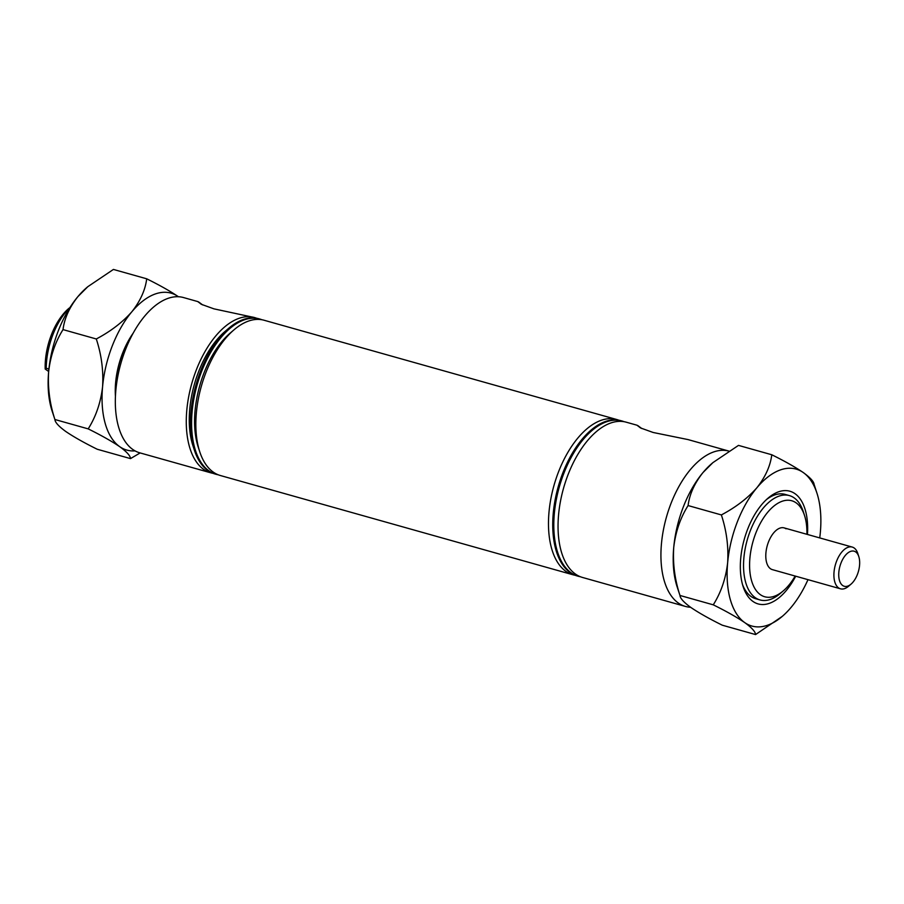 <?xml version="1.0" encoding="UTF-8"?>
<svg xmlns="http://www.w3.org/2000/svg" width="904" height="904" viewBox="0 0 904 904"><rect width="100%" height="100%" fill="white"/><g stroke="black" fill="none" stroke-linecap="round" stroke-linejoin="round"><path stroke-width="1.36" d="M201.095 304.151A34.544 5.356 21.3 0 1 198.677 301.992L202.699 304.942M640.281 427.784A34.544 5.356 21.3 0 1 637.862 425.626L641.874 428.575M806.899 534.309A49.867 26.272 105.7 0 0 804.537 515.517A49.867 26.272 105.7 0 0 796.141 502.861A49.867 26.272 105.7 0 0 755.846 533.021A49.867 26.272 105.7 0 0 760.354 594.662A49.867 26.272 105.7 0 0 783.327 590.843A49.867 26.272 105.7 0 0 795.158 576.051M783.327 590.843L780.231 593.499A54.206 28.566 -74.3 0 1 760.015 599.94A54.206 28.566 -74.3 0 1 755.247 597.657A54.206 28.566 -74.3 0 1 748.67 535.281A54.206 28.566 -74.3 0 1 789.395 495.595A54.206 28.566 -74.3 0 1 794.153 497.878A54.206 28.566 -74.3 0 1 803.272 511.63L804.537 515.517M261.923 319.745A80.659 42.499 105.7 0 0 259.821 319.044L258.759 318.739A80.659 42.499 105.7 0 0 228.678 328.321A80.659 42.499 105.7 0 0 194.383 450.147A80.659 42.499 105.7 0 0 207.954 470.611A80.659 42.499 105.7 0 0 215.05 474.012L216.112 474.317A80.659 42.499 105.7 0 0 218.271 474.803M259.821 319.044A80.659 42.499 105.7 0 0 199.219 378.109A80.659 42.499 105.7 0 0 209.016 470.916A80.659 42.499 105.7 0 0 216.112 474.317M228.678 328.321L224.949 331.519A75.45 39.765 105.7 0 0 192.868 445.48L194.383 450.147M256.6 318.242A80.659 42.499 105.7 0 0 254.499 317.541L213.943 308.852L201.502 304.365L197.727 301.563L183.546 297.563A80.659 42.499 105.7 0 0 122.955 356.639A80.659 42.499 105.7 0 0 132.752 449.446A80.659 42.499 105.7 0 0 139.837 452.847L210.79 472.815A80.659 42.499 105.7 0 0 212.948 473.312M254.499 317.541A80.659 42.499 105.7 0 0 193.908 376.606A80.659 42.499 105.7 0 0 203.694 469.413A80.659 42.499 105.7 0 0 210.79 472.815M197.727 301.563L198.677 301.992M618.799 420.202A80.659 42.499 105.7 0 0 616.697 419.501L264.081 320.242A80.659 42.499 105.7 0 0 234 329.824L230.271 333.011A75.45 39.765 105.7 0 0 198.191 446.983L199.705 451.65A80.659 42.499 105.7 0 0 213.276 472.114A80.659 42.499 105.7 0 0 220.361 475.515L572.989 574.774A80.659 42.499 105.7 0 0 575.147 575.272M234 329.824A80.659 42.499 105.7 0 0 199.705 451.65M616.697 419.501A80.659 42.499 105.7 0 0 556.107 478.566A80.659 42.499 105.7 0 0 565.904 571.373A80.659 42.499 105.7 0 0 572.989 574.774M624.122 421.705A80.659 42.499 105.7 0 0 622.02 420.993A80.659 42.499 105.7 0 0 561.429 480.058A80.659 42.499 105.7 0 0 571.215 572.876A80.659 42.499 105.7 0 0 578.311 576.277A80.659 42.499 105.7 0 0 580.47 576.763M786.028 528.806A21.685 11.424 105.7 0 0 784.13 527.891A21.685 11.424 105.7 0 0 767.835 543.779A21.685 11.424 105.7 0 0 770.468 568.718A21.685 11.424 105.7 0 0 772.378 569.633L840.483 588.809A21.685 11.424 -74.3 0 1 838.584 587.894A21.685 11.424 -74.3 0 1 835.951 562.943A21.685 11.424 -74.3 0 1 852.235 547.067A21.685 11.424 -74.3 0 1 854.144 547.982A21.685 11.424 -74.3 0 1 857.794 553.485L858.8 556.593A18.216 9.594 105.7 0 0 855.738 551.971A18.216 9.594 105.7 0 0 841.014 562.989A18.216 9.594 105.7 0 0 842.664 585.498A18.216 9.594 105.7 0 0 851.059 584.108A18.216 9.594 105.7 0 0 858.8 556.593M685.447 606.437A80.659 42.499 105.7 0 1 678.35 603.036A80.659 42.499 105.7 0 1 668.463 510.511A80.659 42.499 105.7 0 1 728.839 451.073L688.023 439.581L653.129 432.474L640.687 427.999L636.902 425.185L626.28 422.202A80.659 42.499 105.7 0 0 565.678 481.267A80.659 42.499 105.7 0 0 575.475 574.074A80.659 42.499 105.7 0 0 582.571 577.475L685.447 606.437A80.659 42.499 105.7 0 0 690.577 607.251M636.902 425.185L637.862 425.626M622.02 420.993L620.958 420.699A80.659 42.499 105.7 0 0 560.356 479.764A80.659 42.499 105.7 0 0 570.153 572.571A80.659 42.499 105.7 0 0 577.249 575.972L578.311 576.277M45.2 369.047A49.652 26.159 -74.3 0 1 68.659 308.546A49.652 26.159 -74.3 0 1 68.851 308.377L69.913 307.609A53.991 28.453 105.7 0 0 46.217 368.267L45.2 369.047L48.658 371.476M130.707 337.87A53.991 28.453 105.7 0 0 115.746 387.839L115.305 387.714M48.906 369.024L46.217 368.267M851.059 584.108L848.573 586.233A21.685 11.424 -74.3 0 1 840.483 588.809M795.701 576.198A58.545 30.849 -74.3 0 1 752.987 601.454A58.545 30.849 -74.3 0 1 743.133 586.594A58.545 30.849 -74.3 0 1 768.027 498.172A58.545 30.849 -74.3 0 1 795 493.686A58.545 30.849 -74.3 0 1 807.453 534.467M789.395 495.595L785.135 494.398A54.206 28.566 105.7 0 0 766.456 499.584M742.534 584.572A54.206 28.566 105.7 0 0 750.998 596.459A54.206 28.566 105.7 0 0 755.755 598.742L760.015 599.94M814.086 484.487C813.916 481.651 810.312 477.674 803.249 472.532C795.35 467.153 784.864 461.232 771.779 454.757L738.489 445.389L712.894 462.633L702.973 472.577A81.518 42.963 -74.3 0 1 711.764 463.605L712.894 462.633M688.091 505.562C689.481 494.386 694.453 483.38 702.973 472.577A81.518 42.963 -74.3 0 0 673.717 547.609C675.537 531.936 680.328 517.913 688.091 505.562L721.369 514.93C726.567 530.75 728.647 546.694 727.641 562.785C725.822 578.47 721.03 592.482 713.267 604.832L679.977 595.465C674.791 579.656 672.712 563.7 673.717 547.609A81.518 42.963 -74.3 0 0 677.096 586.741L679.977 595.465C680.136 598.301 683.752 602.29 690.814 607.431C698.713 612.799 709.199 618.72 722.285 625.195L755.574 634.563L782.299 616.359A81.518 42.963 105.7 0 0 791.09 607.386A81.518 42.963 -74.3 0 0 807.984 579.656M771.779 454.757C770.377 465.944 765.417 476.939 756.897 487.753C747.653 498.206 735.811 507.268 721.369 514.93M713.267 604.832C726.353 611.307 736.839 617.229 744.738 622.607C751.8 627.738 755.405 631.726 755.574 634.563M782.299 616.359A81.518 42.963 105.7 0 1 744.738 622.607A81.518 42.963 -74.3 0 1 727.641 562.785A81.518 42.963 -74.3 0 1 756.897 487.753A81.518 42.963 -74.3 0 1 803.249 472.532A81.518 42.963 -74.3 0 1 816.967 493.222A81.518 42.963 -74.3 0 1 820.346 532.343A81.518 42.963 -74.3 0 1 819.736 537.914M87.824 286.681L86.694 287.642A81.518 42.963 105.7 0 0 77.902 296.614A81.518 42.963 -74.3 0 0 48.646 371.657A81.518 42.963 -74.3 0 0 52.025 410.778L54.907 419.512C49.72 403.704 47.641 387.748 48.646 371.657C50.466 355.973 55.257 341.961 63.02 329.61C64.41 318.423 69.371 307.428 77.902 296.614L87.824 286.681L113.418 269.437L146.708 278.805C145.307 289.992 140.346 300.987 131.826 311.801C122.582 322.253 110.74 331.316 96.299 338.977C101.485 354.786 103.576 370.742 102.57 386.833C100.751 402.506 95.96 416.529 88.196 428.88L54.907 419.512C55.076 422.349 58.681 426.326 65.743 431.468C73.642 436.847 84.128 442.768 97.214 449.243L130.504 458.611L140.143 452.927M96.299 338.977L63.02 329.61M88.196 428.88C101.282 435.355 111.768 441.276 119.667 446.644C126.729 451.785 130.345 455.774 130.504 458.611M135.035 450.87A81.518 42.963 -74.3 0 1 119.667 446.644A81.518 42.963 -74.3 0 1 102.57 386.833A81.518 42.963 -74.3 0 1 131.826 311.801A81.518 42.963 105.7 0 1 178.178 296.568A81.518 42.963 -74.3 0 1 178.416 296.749L178.178 296.568C170.28 291.201 159.793 285.28 146.708 278.805M115.429 396.178A58.545 30.849 -74.3 0 1 133.159 333.18M852.235 547.067L784.13 527.891M816.967 493.222L813.86 483.663"/></g></svg>
